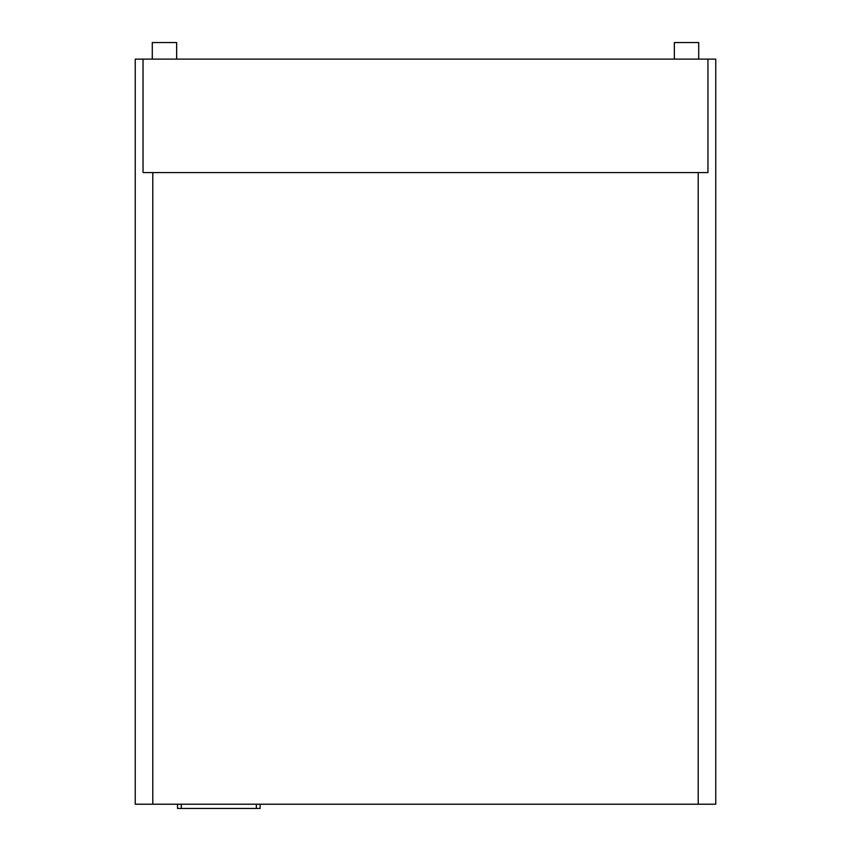 <?xml version="1.0" encoding="UTF-8"?>
<svg xmlns="http://www.w3.org/2000/svg" width="851" height="851" viewBox="0 0 851 851"><rect width="100%" height="100%" fill="white"/><g stroke="black" fill="none" stroke-linecap="round" stroke-linejoin="round"><path stroke-width="1.28" d="M143.042 172.583L707.958 172.583L707.958 59.113L143.042 59.113L143.042 172.583L152.786 172.583L152.786 804.216L152.786 172.583L698.214 172.583L698.214 804.216L715.755 804.216L715.755 59.113L707.958 59.113L707.958 172.583L698.214 172.583L698.214 804.216L135.245 804.216L135.245 59.113L143.042 59.113L143.042 172.583M181.284 804.216L181.284 808.45L177.519 808.45L177.519 804.216M256.353 804.216L256.353 808.45L181.284 808.45M260.119 804.216L260.119 808.45L256.353 808.45M674.354 59.113L674.354 42.55L698.703 42.55L698.703 59.113M152.297 59.113L152.297 42.55L176.646 42.55L176.646 59.113"/></g></svg>
